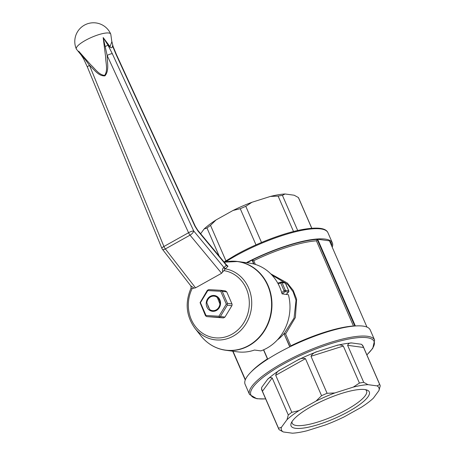 <?xml version="1.0" encoding="UTF-8"?>
<svg xmlns="http://www.w3.org/2000/svg" width="456" height="456" viewBox="0 0 456 456"><rect width="100%" height="100%" fill="white"/><g stroke="black" fill="none" stroke-linecap="round" stroke-linejoin="round"><path stroke-width="0.68" d="M191.013 285.929L194.034 288.118L192.181 288.528L191.098 287.981C184.834 302.453 186.099 315.865 194.883 328.212A35.87 32.211 -82.3 0 0 247.408 321.229A35.87 32.211 -82.3 0 0 225.304 268.835L228.006 266.219L226.518 264.959M222.71 272.084C222.135 269.963 222.471 268.481 223.719 267.649A2.08 1.818 -121.2 0 0 225.304 268.835L221.605 273.264L195.533 287.839L194.034 288.118M191.098 287.981L190.933 286.049L162.439 249.301A4.167 1.642 -37.8 0 0 165.374 248.936A4.167 1.522 -119.2 0 1 163.915 246.502L89.484 65.356C94.096 69.34 98.428 76.329 104.943 75.861C109.486 70.498 107.114 62.084 107.16 55.472L103.164 37.546L110.05 46.666L111.845 41.775M223.719 267.649L224.027 267.552A2.08 1.932 -137.1 0 0 225.663 268.561M221.605 273.264L190.027 235.159A4.167 1.596 -39.6 0 0 193.732 230.992L112.33 53.745A4.167 1.054 155.3 0 0 107.16 55.472L188.567 232.72L163.915 246.502A4.167 0.992 157.7 0 0 161.88 248.332A4.167 4.167 0 0 0 162.439 249.301M195.35 226.387A4.167 1.054 155.3 0 0 194.917 226.153L197.927 230.975A4.167 1.596 -39.6 0 0 197.784 230.291L195.35 226.387L116.394 54.469A4.167 1.054 -24.7 0 0 115.961 54.236L112.484 45.777C112.364 48.575 110.859 48.37 107.975 45.167L103.164 37.546L105.587 56.681C105.638 62.728 108.237 70.264 104.629 75.411C98.758 74.858 94.979 68.577 90.721 64.781L78.706 51.22L81.481 55.256M195.533 287.839L165.374 248.936L190.027 235.159A4.167 1.522 60.8 0 1 188.567 232.72A4.167 1.054 155.3 0 1 193.732 230.992L224.027 267.552L226.467 265.073M111.857 41.849L110.802 34.354A18.742 4.611 156.5 0 0 110.717 34.046A18.742 4.611 156.5 0 0 85.357 40.419A18.742 4.611 156.5 0 0 76.34 48.997A18.742 4.611 156.5 0 0 76.505 49.265L82.057 56.128M84.292 58.243L89.484 65.356A4.167 0.992 -22.3 0 0 87.449 67.18L83.573 58.727L84.292 58.243L78.706 51.22L83.573 58.727M112.33 53.745L107.975 45.167L105.131 46.592M112.484 45.777A4.167 1.835 -19.6 0 1 113.059 46.352L116.394 54.469M197.927 230.975L226.284 265.198A2.08 1.932 -135.3 0 0 228.006 266.219M213.123 346.121A44.773 40.208 -82.3 0 0 225.674 350.248L237.337 351.821A44.773 40.208 -82.3 0 0 254.488 350.031L260.843 350.892A44.773 40.208 97.7 0 0 288.414 294.718L282.059 293.858A44.773 40.208 97.7 0 0 249.341 263.078L237.679 261.505A44.773 40.208 -82.3 0 0 224.483 262.143M289.942 346.788L283.991 333.621A36.446 32.729 97.7 0 1 277.322 339.959M284.168 333.644L294.057 318.031L296.029 300.339L293.123 291.8L287.696 284.436L271.924 275.053M283.991 333.621L289.754 346.879M374.627 340.079L370.198 329.899A68.206 16.781 156.5 0 0 300.96 341.709A68.206 16.781 156.5 0 0 245.1 384.294L249.529 394.474A68.206 16.781 -23.5 0 1 282.344 363.255A68.206 16.781 -23.5 0 1 374.627 340.079L372.769 348.338L366.886 354.916M263.659 349.775L267.74 359.151M332.219 247.186A68.206 16.781 156.5 0 0 332.367 242.894A68.206 16.781 156.5 0 0 246.371 262.679M247.101 262.776L252.139 260.062L253.747 260.69L255.371 264.429M354.819 326.006L317.211 239.525L317.661 239.252L329.46 240.848L366.955 327.077M251.997 260.04L253.69 263.944M317.661 239.252L355.366 325.972M232.731 351.2L245.248 379.996M317.211 239.525L316.424 240.842A66.12 16.268 156.5 0 0 253.747 260.69M270.761 273.845L287.337 283.039L293.236 290.466L296.617 299.176L295.357 317.541L285.61 333.963L290.774 345.842A66.12 16.268 156.5 0 1 353.451 326L316.424 240.842M284.236 333.661L285.61 333.963M287.006 419.685L288.289 414.988L272.192 377.967C270.305 377.294 268.749 377.796 267.512 379.466A55.187 13.577 -23.5 0 1 280.201 369.856C277.829 370.916 276.33 372.729 275.709 375.299L291.806 412.321L298.982 410.611L315.997 401.103L321.56 395.688A55.187 13.577 -23.5 0 1 327.094 393.294L334.818 392.958L353.297 387.104L359.419 383.063A55.187 13.577 -23.5 0 1 363.717 382.345L367.941 384.653L377.066 385.89A53.107 13.064 -23.5 0 1 378.947 390.575L373.373 398.173A53.107 13.064 -23.5 0 1 361.391 407.242L344.383 416.755A53.107 13.064 -23.5 0 1 325.555 424.901L307.076 430.749A53.107 13.064 -23.5 0 1 292.433 433.2L283.313 431.963A53.107 13.064 -23.5 0 1 281.426 427.283L287.006 419.685A53.107 13.064 -23.5 0 1 298.982 410.611M321.56 395.688L305.463 358.667C302.812 357.931 300.173 358.433 297.546 360.16A55.187 13.577 -23.5 0 1 317.484 351.53C314.446 352.249 312.28 353.833 310.992 356.273L327.094 393.294M359.419 383.063L343.317 346.036C341.042 344.73 338.711 344.571 336.328 345.562A55.187 13.577 -23.5 0 1 351.838 342.969C349.815 342.712 348.407 343.493 347.62 345.317L363.717 382.345M377.066 385.89L379.677 384.499L363.58 347.478C362.605 345.42 361.79 344.337 361.141 344.229A55.187 13.577 -23.5 0 1 363.09 346.195L379.996 385.069A55.187 13.577 -23.5 0 1 380.23 385.879L378.947 390.575M283.313 431.963L279.089 429.655A55.187 13.577 -23.5 0 1 278.77 429.085L261.869 390.211A55.187 13.577 -23.5 0 1 261.824 387.212C261.419 387.771 261.624 389.116 262.434 391.254L278.536 428.275L281.426 427.283M311.596 406.41A42.642 10.488 -23.5 0 1 366.955 390.04A42.642 10.488 -23.5 0 1 334.373 418.551A42.642 10.488 -23.5 0 1 291.298 422.934A42.642 10.488 -23.5 0 1 311.596 406.41M353.297 387.104A53.107 13.064 -23.5 0 1 367.941 384.653M315.997 401.103A53.107 13.064 -23.5 0 1 334.818 392.958M365.473 389.652A40.561 9.981 -23.5 0 1 366.578 390.9A40.561 9.981 -23.5 0 1 347.067 409.471A40.561 9.981 -23.5 0 1 292.188 423.248A40.561 9.981 -23.5 0 1 292.028 421.589M200.634 233.734L204.1 229.015A53.107 13.064 -23.5 0 1 216.076 219.94L233.09 210.433A53.107 13.064 -23.5 0 1 251.911 202.287L270.391 196.433A53.107 13.064 -23.5 0 1 285.034 193.982L294.16 195.219L298.384 197.534A55.187 13.577 -23.5 0 1 298.697 198.103L311.807 228.256M219.233 256.175L206.99 228.017L204.1 229.015M297.7 230.508L282.424 195.373L285.034 193.982M311.744 228.256L298.384 197.534M261.51 242.467L245.795 206.329L251.911 202.287M293.522 231.511L278.12 196.091L270.391 196.433M225.925 260.803L210.512 225.355L216.076 219.94M255.981 244.861L240.266 208.723L233.09 210.433M379.677 384.499A55.187 13.577 -23.5 0 1 379.996 385.069M278.77 429.085A55.187 13.577 -23.5 0 1 278.536 428.275M288.289 414.988A55.187 13.577 -23.5 0 1 291.806 412.321M240.266 208.723A55.187 13.577 -23.5 0 1 245.795 206.329M278.12 196.091A55.187 13.577 -23.5 0 1 282.424 195.373M206.99 228.017A55.187 13.577 -23.5 0 1 210.512 225.355M216.856 296.343L219.906 303.895A7.29 6.544 97.7 0 1 209.749 309.573L206.847 302.898A7.29 6.544 97.7 0 1 217.005 297.221M219.906 303.895L220.419 304.648M282.298 293.892L285.063 291.623L288.38 292.068A1.043 0.627 42.8 0 0 288.597 291.948A1.043 0.627 42.8 0 0 288.705 291.589M231.99 303.947L226.752 291.903L222.214 291.287L227.453 303.331L231.99 303.947L232.121 304.87L231.859 305.742L227.322 305.127L220.402 316.481L224.945 317.097L231.859 305.742M218.937 317.302L206.785 316.612L223.474 317.912L218.937 317.302L219.473 316.863L218.954 316.225L226.319 304.135L220.744 291.31L207.799 290.575L200.429 302.664L206.009 315.489L218.954 316.225M206.009 315.489L205.918 316.093L205.445 315.632L200.076 302.664L207.258 290.438L208.723 289.617L220.875 290.307L225.418 290.922L226.752 291.903M206.232 302.989A7.963 7.154 97.7 0 1 217.444 296.725A7.963 7.154 97.7 0 1 216.452 310.473A7.963 7.154 97.7 0 1 206.232 302.989M217.119 297.489A6.92 6.213 97.7 0 1 220.014 304.067M209.122 308.131A6.92 6.213 97.7 0 1 207.697 304.847M220.402 316.481L219.473 316.863M226.319 304.135L227.191 304.203L227.322 305.127M206.785 316.612L205.918 316.093M220.744 291.31L221.348 290.774L222.214 291.287M227.453 303.331L227.191 304.203M200.429 302.664L200.076 302.664M220.875 290.307L221.348 290.774M207.793 289.999L207.799 290.575M224.945 317.097L223.474 317.912M224.13 270.67A33.886 30.432 97.7 0 1 248.081 312.742A33.886 30.432 97.7 0 1 207.03 335.69A33.886 30.432 97.7 0 1 192.181 288.528M115.961 54.236L194.917 226.153M194.883 328.212L200.794 335.719A44.677 40.122 -82.3 0 0 266.219 327.026A44.677 40.122 -82.3 0 0 238.687 261.761A44.677 40.122 -82.3 0 0 224.227 262.2M200.794 335.719C207.4 343.921 215.694 348.76 225.674 350.248A44.773 40.208 -82.3 0 0 242.826 348.452A44.773 40.208 -82.3 0 0 271.89 301.678A44.773 40.208 -82.3 0 0 237.679 261.505L224.209 262.177M331.689 245.972A67.163 16.524 156.5 0 0 329.654 241.287M317.387 239.406A67.163 16.524 156.5 0 0 252.139 260.062M225.629 261.869A68.206 16.781 -23.5 0 1 235.655 255.884A68.206 16.781 -23.5 0 1 327.938 232.714L332.367 242.894M253.952 264.013L252.248 260.091M265.626 398.846A67.163 16.524 -23.5 0 1 283.199 364.241A67.163 16.524 -23.5 0 1 356.444 337.828A67.163 16.524 -23.5 0 1 366.846 354.831M297.546 360.16L280.201 369.856M336.328 345.562L317.484 351.53M361.141 344.229L351.838 342.969M267.512 379.466L261.824 387.212M343.317 346.036L310.992 356.273M305.463 358.667L275.709 375.299M272.192 377.967L262.434 391.254M363.58 347.478L347.62 345.317M263.511 349.843L267.444 358.883A66.12 16.268 156.5 0 0 251.062 372.005M280.765 282.15L277.778 283.159M288.745 290.962L285.365 290.318L284.065 290.734L281.728 292.649M277.767 283.142L280.839 282.104A1.043 1.043 0 0 1 281.312 282.059L284.624 282.509A1.043 0.935 97.7 0 1 285.331 283.068L282.019 282.617L285.365 290.318A1.043 0.935 -82.3 0 1 285.063 291.623A1.043 0.331 50.6 0 1 284.065 290.734L280.719 283.028L282.019 282.617A1.043 0.935 -82.3 0 0 280.919 282.099A1.043 0.416 71.3 0 0 280.839 282.104A1.043 0.416 71.3 0 0 280.719 283.028L278.177 283.888M286.203 294.416L288.38 292.068A1.043 0.935 97.7 0 0 288.682 290.768L285.41 283.244M197.784 230.291L226.444 264.879M110.717 34.046A18.742 18.742 0 0 0 84.383 25.16A18.742 18.742 0 0 0 76.34 48.997M161.88 248.332L87.449 67.18M111.737 41.017L113.059 46.352M265.66 398.932L256.831 398.749L249.529 394.474M224.067 262.006L235.604 255.041C256.568 243.23 284.031 232.782 302.909 229.442C319.394 226.66 326.148 228.536 327.938 232.714M232.999 351.234L245.374 379.688M286.3 294.433L288.597 291.948A1.043 1.043 0 0 0 288.79 290.825L285.439 283.125A1.043 1.043 0 0 0 284.624 282.509"/></g></svg>
